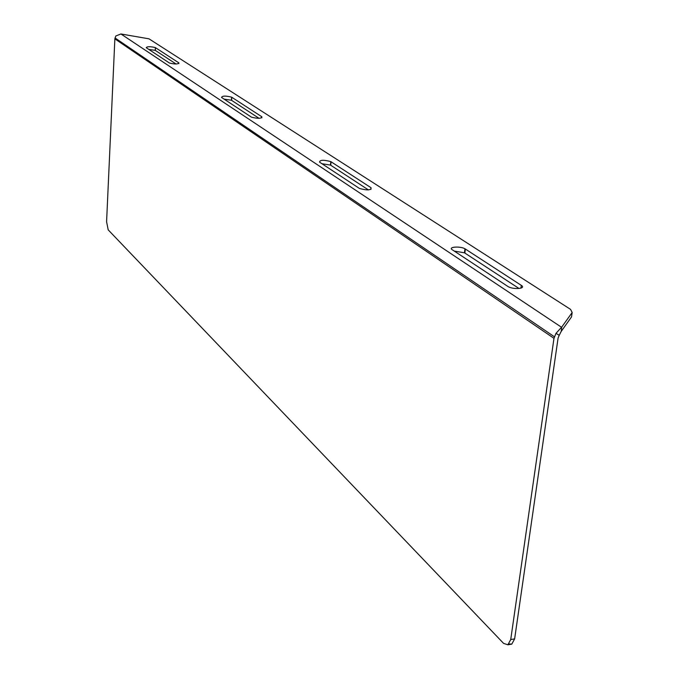 <?xml version="1.0" encoding="UTF-8"?>
<svg xmlns="http://www.w3.org/2000/svg" width="679" height="679" viewBox="0 0 679 679"><rect width="100%" height="100%" fill="white"/><g stroke="black" fill="none" stroke-linecap="round" stroke-linejoin="round"><path stroke-width="1.02" d="M261.873 116.805L231.641 97.165C225.615 95.671 222.254 95.756 221.541 97.436L251.434 117.153C257.859 118.774 261.339 118.655 261.873 116.805L261.797 117.866M371.099 187.769L330.8 161.602C323.56 159.701 319.817 159.879 319.554 162.145L359.437 188.456C367.237 190.536 371.124 190.307 371.099 187.769L370.929 189.433M178.883 62.875L155.364 47.606C150.22 46.384 147.173 46.418 146.214 47.7L169.444 63.028C174.885 64.335 178.034 64.284 178.883 62.875L178.84 63.588M521.319 285.375L464.954 248.769C460.082 245.934 447.622 246.927 452.307 249.796L508.189 286.657C513.74 289.874 526.675 288.583 521.319 285.375L520.946 288.134M561.796 326.981L572.168 312.518L570.555 309.369L148.973 38.822L120.921 33.975L115.82 35.979L114.87 38.856L553.979 338.337L555.991 333.347L561.796 326.981L561.194 331.428L571.523 316.915L572.168 312.518M224.121 99.142L231.429 100.237L259.072 118.324M321.973 163.741L330.486 165.082L368.417 189.899M148.828 49.423L155.219 50.348L176.09 64.004M454.276 251.103L464.461 252.792L519.053 288.507M561.194 331.428L559.233 335.307L555.991 333.347M509.029 643.93L511.796 644.125L514.631 638.88L558.104 337.972L559.233 335.307M553.979 338.337L510.727 639.55L507.9 644.804L503.563 643.361L108.199 229.867L106.586 221.744L114.87 38.856M120.921 33.975L561.38 327.168M465.353 249.006L464.86 253.029M155.474 47.666L155.33 50.416M331.046 161.746L330.732 165.226M231.802 97.267L231.59 100.331M514.631 638.88L510.727 639.55M114.997 37.922L554.336 336.733M464.954 248.769L464.461 252.792M155.364 47.606L155.219 50.348M330.8 161.602L330.486 165.082M231.641 97.165L231.429 100.237M511.796 644.125L507.9 644.804"/></g></svg>
